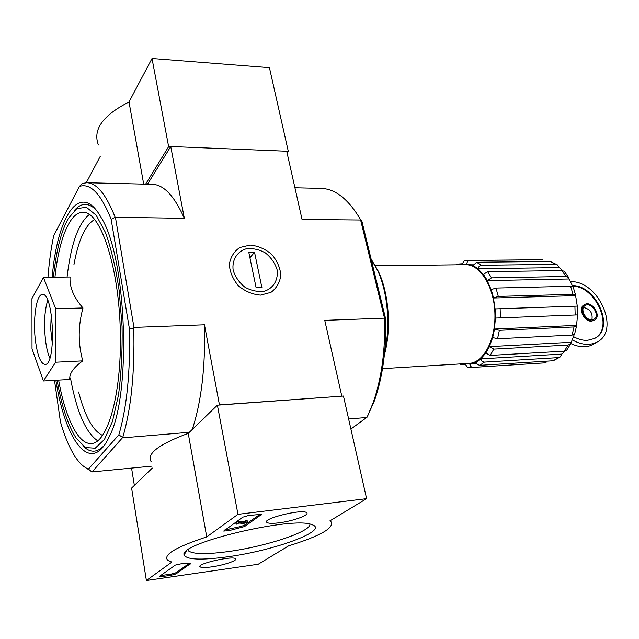 <?xml version="1.0" encoding="UTF-8"?>
<svg xmlns="http://www.w3.org/2000/svg" width="639" height="639" viewBox="0 0 639 639"><rect width="100%" height="100%" fill="white"/><g stroke="black" fill="none" stroke-linecap="round" stroke-linejoin="round"><path stroke-width="0.96" d="M542.942 259.73L469.609 260.448C467.9 260.68 466.997 261.83 466.893 263.907L460.903 264.778M473.683 264.003L466.893 264.075L473.012 265.688L476.542 262.238L550.243 261.447L557.368 264.873L555.363 264.362L550.243 261.447M562.751 270.616L559.245 267.605L477.868 268.739L483.332 274.458L487.613 271.703L561.865 270.553L564.245 271.295L568.614 277.438M572.824 286.663L569.125 278.987L487.253 280.625L491.135 289.651L495.976 288.061L570.603 286.28L573.119 286.911M577.281 306.089L575.611 295.649L493.452 298.014L495.065 308.909L577.376 306.097L495.065 308.909M576.514 325.387L494.41 329.029L499.355 330.323L574.014 326.952L576.53 326.066L577.544 314.915M494.41 329.029L495.457 318.078L495.169 308.909M571.058 342.288L489.306 346.634L493.779 349.118L568.095 345.068L570.611 343.926L574.253 334.548M489.306 346.634L492.717 337.536L494.514 329.093M476.662 363.575L470.016 363.982L476.063 362.281L480.72 359.038L482.165 361.275L484.434 362.105L558.222 357.624L560.115 356.993L561.889 354.086L565.076 351.067M464.497 363.655L470.024 364.15C470.256 366.211 471.231 367.289 472.948 367.393L545.786 362.816M561.889 354.086L480.68 358.878L485.848 353.079L489.386 346.761M382.529 368.647L469.146 363.375C483.603 362.8 495.968 339.613 494.898 313.006C494.019 286.4 479.985 264.203 465.519 264.722L375.261 265.8M575.611 295.649L575.579 295.002L573.023 294.331L498.3 296.424L493.452 298.014M569.125 278.987L568.606 277.446L565.994 276.479L491.559 277.869L487.253 280.625M555.363 264.362L481.415 265.273L479.202 266.255L477.868 268.739M559.245 267.605L557.36 264.881M461.893 264.33L464.178 260.944L468.435 260.424L541.712 259.706M456.965 264.107L461.909 263.787M460.08 364.302L465.032 364.27M472.948 367.393L467.436 367.137L465.008 363.934M476.063 362.281L477.501 364.51L479.753 365.332L553.286 360.755L558.222 357.624M560.123 357.009L553.286 360.755M485.848 353.079L490.217 355.428L564.333 351.17L568.095 345.068M566.625 350.268L564.333 351.17M492.717 337.536L497.549 338.766L572.089 335.084L574.014 326.952M574.557 334.253L572.089 335.084M577.384 306.089L577.656 314.899L495.457 318.078M350.915 429.057L367.145 417.131L374.494 400.605C382.641 377.13 386.387 349.996 385.724 319.204L361.993 221.573L360.604 219.688C348.463 199.216 335.307 188.793 321.137 188.401L294.93 187.77M55.865 380.261C65.314 441.397 91.018 476.247 109.165 436.836C131.834 395.03 126.778 257.437 101.114 217.508C80.218 179.791 57.238 216.014 52.182 277.278M219.473 405.038L204.472 324.804L133.95 327.408L133.759 328.007C134.861 372.385 131.179 408.888 122.712 437.499L118.862 434.847C126.921 407.011 130.444 371.658 129.413 328.797L111.146 219.321C100.97 193.769 90.395 182.81 79.412 186.436L53.748 235.591C51.064 248.236 49.139 262.15 47.973 277.342M118.862 434.847L88.462 469.074C84.021 467.373 79.739 463.491 75.634 457.436C69.859 448.786 64.795 436.932 60.441 421.892L54.515 380.341M43.428 380.98L69.803 379.462C69.148 373.759 73.477 367.561 82.79 360.859C77.95 343.542 78.022 325.906 82.998 307.966C73.709 297.454 69.395 287.135 70.066 277.007L43.42 277.406L55.665 308.725L55.609 362.225L43.428 380.98L32.014 348.798L31.95 298.621L43.42 277.406M104.229 445.439C97.152 452.979 90.003 453.075 82.798 445.726M74.212 210.646C80.865 202.795 87.998 202.371 95.61 209.376M79.412 186.436L82.135 183.529L86.784 182.746C96.737 183.002 106.186 194.504 115.132 217.268L184.328 218.306L170.741 146.515L147.521 184.208M122.712 437.499L92.072 471.917L83.477 466.214M88.462 469.074L91.712 471.878M367.145 417.131L373.176 402.69C381.563 378.488 385.389 350.484 384.638 318.685L360.62 220.016L302.055 219.449L286.711 151.235L170.741 146.515M189.336 432.299L122.808 437.851M151.978 466.127L92.072 471.917M366.81 417.483L348.638 419M219.632 404.886L341.601 396.172M260.56 295.114L270.984 292.35C276.647 288.117 279.93 282.366 280.841 275.097C280.114 267.541 277.03 260.592 271.599 254.258C265.121 248.922 257.98 245.855 250.168 245.064L239.729 247.541C233.906 251.59 230.439 257.277 229.321 264.61C229.936 272.334 233.027 279.459 238.611 285.984C245.296 291.432 252.613 294.475 260.56 295.114M133.95 327.408L115.483 217.635M341.785 396.028L324.764 320.371L384.446 318.166M134.358 485.416L131.57 468.099M86.784 182.746L152.394 184.328C163.704 184.631 174.351 195.957 184.328 218.306M204.472 324.804C205.526 366.69 201.453 401.58 192.259 429.472M115.132 217.268L111.146 219.321M129.413 328.797L133.759 328.007M384.638 318.685L385.724 319.204M57.119 380.189C61.6 406.005 67.966 425.342 76.209 438.21L85.538 447.564L95.203 448.203L104.453 439.456L112.48 421.381L118.487 395.014C121.282 373.903 122.48 351.067 122.073 326.513L119.189 290.729C115.795 268.037 111.25 248.675 105.547 232.668L96.217 215.263L86.353 207.252L76.768 208.641L68.141 218.69C60.945 232.005 56.048 251.526 53.444 277.262M58.62 380.101C65.274 417.69 78.222 444.776 91.457 443.498C108.239 443.202 122.624 390.341 120.188 326.585C117.935 262.829 99.724 211.229 82.966 212.236C69.763 211.996 58.892 239.617 54.954 277.238M82.998 307.966L55.665 308.725M82.79 360.859L55.609 362.225M35.704 342.552C37.821 356.474 40.912 363.767 44.97 364.414C56.583 365.899 53.876 292.119 42.406 294.499C36.119 294.012 32.501 321.105 35.704 342.552M591.898 319.772C592.968 313.078 590.14 308.972 583.439 307.447M570.835 343.558C579.054 347.448 586.41 347.8 592.888 344.613L595.229 343.143M573.534 336.625C578.279 339.301 582.928 340.539 587.473 340.331L594.574 338.446C615.381 328.925 596.706 285.298 572.384 285.577M572.224 339.844C581.29 344.932 589.454 345.731 596.706 342.224C620.956 331.162 598.575 280.409 570.587 281.679M584.078 304.931C577.624 307.958 584.054 321.936 591.586 321.169L594.43 320.195C602.186 316.465 591.874 300.018 584.637 304.547C578.183 307.583 584.613 321.561 592.153 320.802L594.43 320.195M595.34 338.007C613.951 327.168 595.836 286.568 572.568 286.016M591.842 319.78L593.847 319.244C600.668 315.97 591.602 301.504 585.244 305.482C579.565 308.15 585.212 320.443 591.842 319.78M237.972 514.331L366.602 498.66L329.876 520.889L330.93 521.608C334.684 527.814 320.562 535.905 288.564 545.89L258.22 564.253L146.387 580.508L171.851 562.104L167.666 560.203C162.937 554.82 175.957 547.056 206.732 536.896L237.972 514.331L217.388 405.182L343.462 396.036L366.602 498.66M152.306 468.075L131.602 488.084L146.387 580.508M151.267 461.885C146.227 453.93 158.544 444.417 188.233 433.362L206.732 536.896M188.233 433.362L217.388 405.182M248.611 515.481L261.718 514.307L244.529 526.56L229.082 530.626L223.698 531.057L242.772 517.167L248.611 515.481M159.59 576.29L175.318 565.108L182.291 563.55L190.358 563.75L175.981 573.926L171.164 575.276L162.074 576.594L159.59 576.29M226.981 556.896C200.406 560.411 186.101 559.692 184.048 554.748C179.184 543.014 292.989 516.112 311.648 524.579C330.667 530.003 274.482 550.682 226.981 556.896M278.931 522.822C272.422 523.613 268.42 523.485 266.918 522.43C261.295 518.74 303.094 508.524 306.648 512.726C309.979 514.97 292.782 521.184 278.931 522.822M211.773 566.873C205.359 567.751 201.485 567.751 200.143 566.881C195.646 564.037 232.923 555.451 235.575 558.726C238.115 560.379 223.882 565.219 211.773 566.873M309.875 524.124C311.361 531.592 265.337 546.704 227.716 551.641C206.653 554.436 193.649 554.237 188.689 551.05L187.906 549.923M189.032 563.606L175.789 572.792L170.972 574.149L160.565 575.595M260.408 514.091L244.282 525.282L240.735 526.52L240.975 527.806M224.76 529.963L240.735 526.52M245.815 521.975L245.336 522.319L245.088 521.017L245.568 520.673L245.815 521.975L247.445 522.031C246.966 522.726 245.416 523.181 242.788 523.389L238.914 523.037L236.111 524.307L235.863 523.006L238.02 521.472L238.267 522.782L243.85 523.021L243.603 521.72L245.176 521.472M238.02 521.472L239.258 521.32L239.505 522.63M236.111 524.307L238.267 522.782M245.568 520.673L247.221 520.881M245.336 522.319L243.85 523.021M239.258 521.32L243.603 521.72M287.119 153.056L288.333 151.499L269.426 67.662L152.018 58.492L129.014 101.984C102.727 115.435 92.535 129.773 98.422 144.989M100.299 156.259L86.289 182.738M170.613 146.722L168.64 146.643L152.018 58.492M288.333 151.499L286.751 151.435M143.687 184.12L129.014 101.984M168.64 146.643L145.628 184.16M384.398 354.781C391.539 329.428 388.951 293.549 378.48 271.583L371.834 260.233M384.734 351.402C390.717 325.722 387.649 291.648 377.553 270.353L371.155 259.282M277.062 269.618C278.532 279.515 273.7 288.029 264.65 291.152C258.108 292.103 251.574 290.817 245.056 287.294C239.21 282.614 235.24 276.911 233.155 270.193C231.821 260.105 236.973 251.702 246.071 248.835C252.589 248.036 259.019 249.394 265.369 252.9C271.056 257.485 274.954 263.06 277.062 269.618M261.902 287.622L256.127 287.75L248.803 252.325L254.538 252.293L261.902 287.622M249.921 257.741L254.538 252.293M493.54 297.942L491.231 289.579M487.325 280.497L483.396 274.323M477.9 268.58L473.044 265.528M573.023 294.331L570.603 286.28M498.3 296.424L495.976 288.061M565.994 276.479L561.865 270.553M491.559 277.869L487.613 271.703M481.415 265.273L476.542 262.238M469.609 260.448L468.435 260.424M472.365 367.441L546.105 362.784M479.753 365.332L484.434 362.105M490.217 355.428L493.779 349.118M497.549 338.766L499.355 330.323M574.916 306.185L575.18 315.027M500.137 308.749L500.425 317.934M78.613 392.019C84.939 416.38 92.943 430.862 102.639 435.463M94.756 219.441C85.402 224.744 78.461 239.817 73.94 264.642M70.442 377.913C76.672 411.692 85.762 432.667 97.711 440.838M89.444 214.432C78.389 223.171 70.929 244.042 67.071 277.054M51.256 314.053L50.689 328.821L52.366 344.269M47.693 300.386C44.355 311.449 43.716 325.363 45.76 342.129C46.711 348.774 48.061 354.118 49.802 358.167M190.118 563.646L190.198 564.101M175.789 572.792L175.981 573.926M170.972 574.149L171.164 575.276M161.891 575.451L162.074 576.594M261.327 514.155L261.463 514.858M244.282 525.282L244.529 526.56M228.842 529.348L229.082 530.626M374.494 400.605L373.176 402.69M573.135 286.903L575.595 294.994M576.538 326.066L574.573 334.261M570.627 343.934L566.641 350.284M455.919 264.834L456.701 264.282M592.888 344.613L596.706 342.224M584.653 305.881L585.244 305.482M330.675 520.402L330.93 521.608M200.023 566.138L200.143 566.881M266.727 521.368L266.918 522.43M186.907 550.666L184.048 554.748M188.689 551.05L188.433 549.564M247.197 520.737L247.445 522.031M378.48 271.583L377.553 270.353"/></g></svg>

